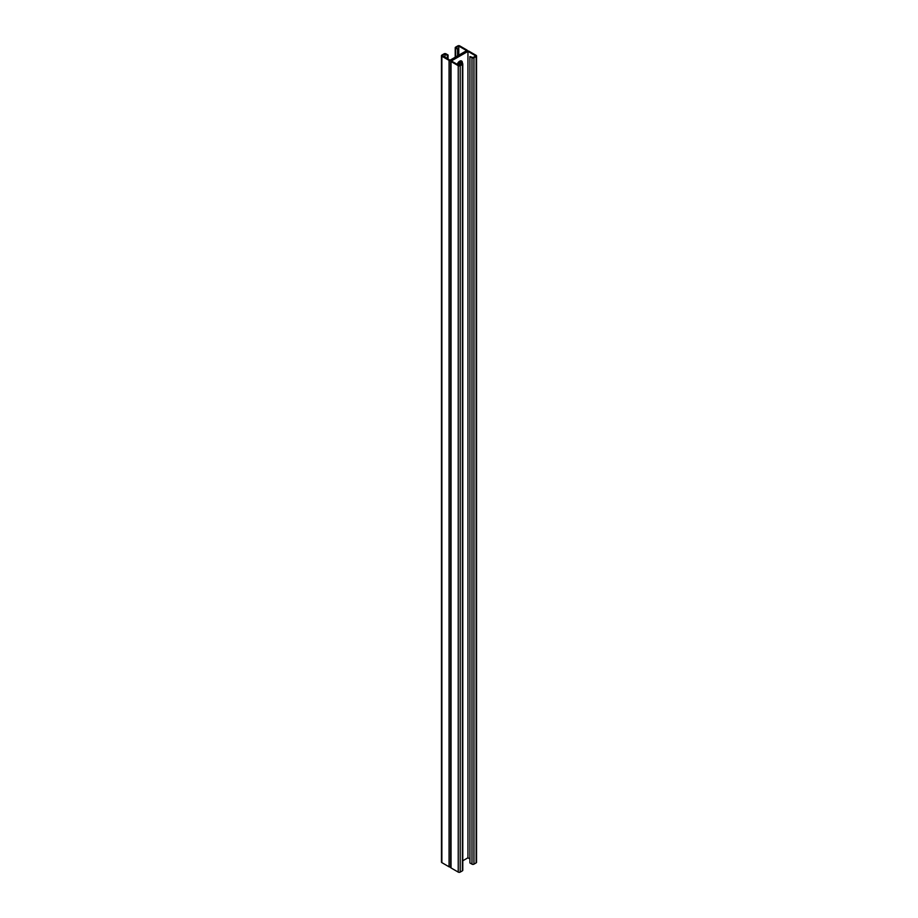 <?xml version="1.0" encoding="UTF-8"?>
<svg xmlns="http://www.w3.org/2000/svg" width="918" height="918" viewBox="0 0 918 918"><rect width="100%" height="100%" fill="white"/><g stroke="black" fill="none" stroke-linecap="round" stroke-linejoin="round"><path stroke-width="1.38" d="M457.221 64.34A3.856 2.226 -60 0 1 461.582 61.013A3.856 2.226 -60 0 1 462.385 62.78L459.654 62.47L462.052 63.858L459.218 65.488L451.358 60.955L467.95 51.385L475.799 55.918L472.965 57.559L469.913 56.549L469.913 862.966L471.99 864.159L471.99 57.742L469.913 56.549M462.787 860.774L467.95 857.802L470.005 858.984M467.95 51.385L467.95 857.802M461.077 62.527L461.731 62.401A3.856 2.226 120 0 0 461.226 60.875A3.856 2.226 -60 0 1 461.731 62.401L462.385 62.78M467.377 51.029L467.377 50.628A1.388 0.803 0 0 1 466.964 51.19L451.036 60.393L466.964 51.19A1.388 0.803 180 0 1 468.926 51.19L476.132 55.355A1.388 0.803 180 0 1 476.534 55.918A1.388 0.803 180 0 1 476.132 56.48L473.952 57.742A1.388 0.803 180 0 1 471.99 57.742M476.534 55.918L476.534 862.335A1.388 0.803 180 0 1 476.132 862.897L473.952 864.159A1.388 0.803 180 0 1 471.99 864.159M459.654 62.47L459.723 65.201M450.623 866.971A1.388 0.803 180 0 1 449.074 866.81L449.074 60.393A1.388 0.803 180 0 0 451.036 60.393A1.388 0.803 0 0 0 450.623 60.955A1.388 0.803 0 0 0 451.036 61.529L458.231 65.683A1.388 0.803 0 0 0 460.205 65.683L462.385 64.421A1.388 0.803 0 0 0 462.787 63.858A1.388 0.803 0 0 0 462.385 63.285M450.623 60.955L450.623 867.372A1.388 0.803 0 0 0 451.036 867.946L458.231 872.1A1.388 0.803 0 0 0 460.205 872.1L462.385 870.838A1.388 0.803 0 0 0 462.787 870.275L462.787 63.858M467.377 50.628A1.388 0.803 0 0 0 466.964 50.054L459.769 45.9A1.388 0.803 0 0 0 457.795 45.9L455.615 47.162A1.388 0.803 0 0 0 455.213 47.725A1.388 0.803 0 0 0 455.615 48.298L458.346 49.113L455.948 47.725L458.782 46.084L466.642 50.628L450.049 60.198L442.201 55.665L445.035 54.024L447.433 55.413L447.25 58.58M445.035 54.024L445.035 57.306M449.074 60.393L441.868 56.227A1.388 0.803 180 0 1 441.466 55.665A1.388 0.803 180 0 1 441.868 55.103L444.048 53.841A1.388 0.803 180 0 1 446.01 53.841L448.087 55.034L447.995 59.016M461.077 62.034A3.856 2.226 120 0 0 460.813 60.84M449.074 866.81L441.868 862.645A1.388 0.803 180 0 1 441.466 862.082L441.466 55.665M447.204 55.918L447.858 55.539M447.433 56.675L448.087 56.296M448.087 55.034L447.433 55.413M447.204 57.168L447.858 56.79M447.433 57.937L448.087 57.559M447.204 58.431L447.858 58.052M458.346 49.113L458.346 55.413M458.208 62.516L458.162 64.88M457.692 49.492L457.692 55.791M458.346 62.975L457.462 63.847L457.692 64.616L458.346 64.237M458.782 46.084L458.782 55.16M458.782 61.873L458.782 65.247M458.116 49.618L457.462 49.985M458.346 50.375L457.692 50.754M458.116 53.393L457.462 53.772M458.346 54.151L457.692 54.529M458.346 52.888L457.692 53.267M458.116 54.655L457.462 55.034M458.116 63.468L457.462 63.847M458.116 50.869L457.462 51.247M458.346 51.637L457.692 52.016M458.116 52.131L457.462 52.51M476.132 862.897L476.132 56.48M473.952 864.159L473.952 57.742M451.036 867.946L451.036 61.529M458.231 872.1L458.231 65.683M460.205 872.1L460.205 65.683M462.385 870.838L462.385 64.421M441.868 862.645L441.868 56.227M455.615 56.985L455.615 48.298M455.213 57.226L455.213 47.725"/></g></svg>
